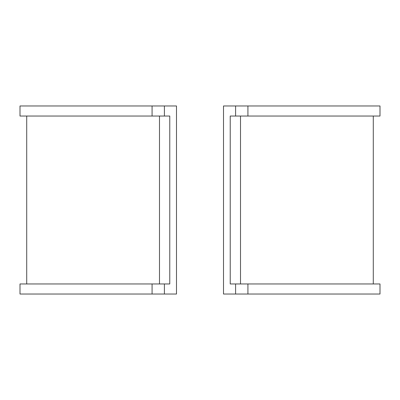 <?xml version="1.0" encoding="UTF-8"?>
<svg xmlns="http://www.w3.org/2000/svg" width="400" height="400" viewBox="0 0 400 400"><rect width="100%" height="100%" fill="white"/><g stroke="black" fill="none" stroke-linecap="round" stroke-linejoin="round"><path stroke-width="0.6" d="M379.82 283.955L235.595 283.955L235.595 294.03L223.505 294.03L223.505 105.97L223.505 294.03L235.595 294.03L235.595 283.955L230.225 283.955L230.225 116.045L235.595 116.045L235.595 105.97L223.505 105.97L247.92 105.97L247.92 116.045L242.98 116.045M164.405 294.03L176.495 294.03L176.495 105.97L164.405 105.97L164.405 116.045L169.775 116.045L169.775 283.955L164.405 283.955L164.405 294.03L176.495 294.03L176.495 105.97L164.405 105.97L164.405 116.045L169.775 116.045L169.775 283.955L164.405 283.955L164.405 294.03L152.08 294.03L152.08 283.955L20.18 283.955M159.485 116.045L159.485 283.955L159.485 116.045M240.515 116.045L240.515 283.955L240.515 116.045M235.595 283.955L230.225 283.955L230.225 116.045L235.595 116.045L235.595 105.97M157.02 116.045L20.18 116.045M379.82 116.045L247.92 116.045L380 116.045L380 105.97L242.98 105.97M157.02 105.97L152.08 105.97L152.08 116.045L20 116.045L20 105.97L152.08 105.97L20.18 105.97M379.82 105.97L247.92 105.97L247.92 116.045L235.595 116.045M157.02 283.955L20 283.955L20 294.03L152.08 294.03L20.18 294.03M379.82 294.03L247.92 294.03L247.92 283.955L242.98 283.955M235.595 294.03L380 294.03L380 283.955L247.92 283.955L247.92 294.03L242.98 294.03M157.02 294.03L152.08 294.03L152.08 283.955L164.405 283.955M164.405 105.97L152.08 105.97L152.08 116.045L164.405 116.045M26.715 116.045L26.715 283.955M373.285 116.045L373.285 283.955"/></g></svg>
